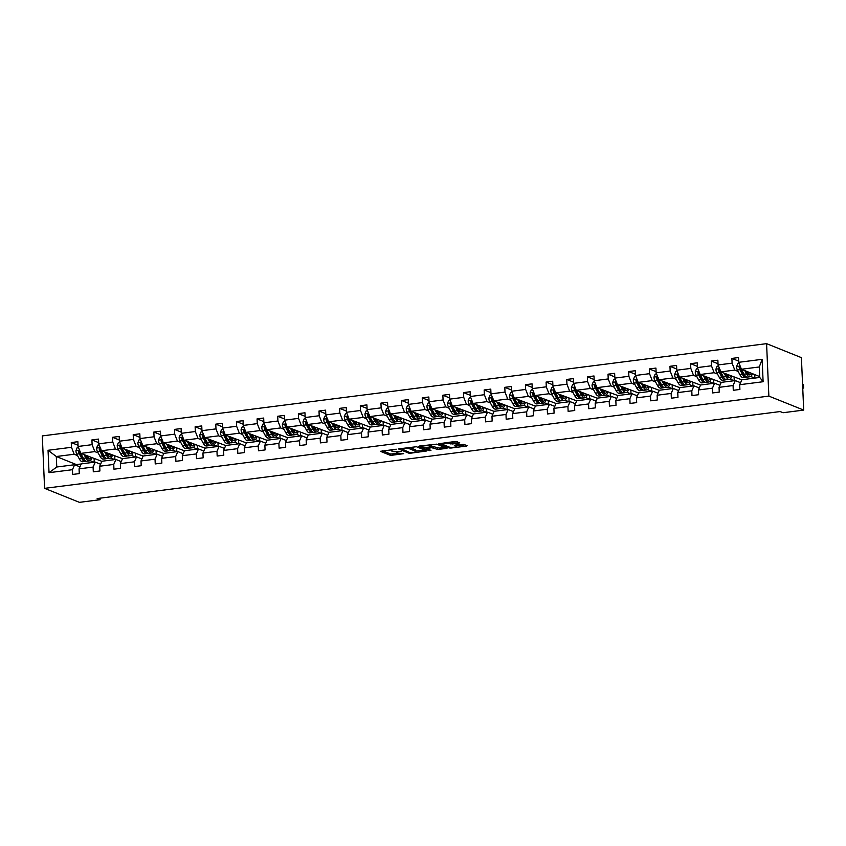 <?xml version="1.0" encoding="UTF-8"?>
<svg xmlns="http://www.w3.org/2000/svg" width="846" height="846" viewBox="0 0 846 846"><rect width="100%" height="100%" fill="white"/><g stroke="black" fill="none" stroke-linecap="round" stroke-linejoin="round"><path stroke-width="1.27" d="M396.224 449.215L380.383 451.32L390.641 455.434L403.722 453.646A4.547 0.878 177.5 0 1 397.747 453.445L396.89 453.107A4.547 0.878 177.5 0 1 396.51 452.769A4.547 0.878 177.5 0 1 399.227 451.838L401.522 451.341L398.424 451.521A4.547 0.878 177.5 0 1 392.449 451.32L391.592 450.971A4.547 0.878 177.5 0 1 391.212 450.643A4.547 0.878 177.5 0 1 393.929 449.712L396.224 449.215M458.976 443.135L459.706 442.733L454.958 441.517L438.778 443.759L449.163 447.978L451.024 448.042L466.358 446.096L467.087 445.705L463.608 444.309L455.18 445.081L454.334 445.366L456.174 446.159A3.796 0.74 177.5 0 1 456.491 446.445A3.796 0.74 177.5 0 1 453.498 447.291A3.796 0.74 177.5 0 1 449.226 447.048L442.469 444.34A3.796 0.74 177.5 0 1 442.151 444.055A3.796 0.74 177.5 0 1 445.155 443.209A3.796 0.74 177.5 0 1 449.416 443.452L452.42 443.97L458.976 443.135L458.944 442.437M44.595 488.354L79.418 502.344L100.071 499.711L97.163 498.548L780.149 411.558L783.058 412.721L803.7 410.088L768.866 396.108L44.595 488.354L42.3 435.912L766.582 343.656L768.866 396.108M416.433 446.73L398.381 448.909L408.755 453.128L410.627 453.192L426.807 450.95L416.433 446.73M419.436 446.043L436.631 444.15L447.005 448.38L437.731 449.438L431.703 447.703L426.5 448.549L430.952 450.389L429.134 450.622L418.707 446.434L419.436 446.043M739.69 384.708L741.868 379.738L759.74 377.464L763.113 381.726L739.69 384.708L739.901 389.456L733.281 390.302L733.08 385.554L719.047 387.341L719.259 392.089L712.639 392.935L712.427 388.187L698.405 389.974L698.616 394.722L691.996 395.558L691.785 390.81L677.762 392.597L677.963 397.345L671.354 398.191L671.142 393.443L657.12 395.23L657.321 399.978L650.701 400.824L650.5 396.076L636.467 397.863L636.678 402.611L630.058 403.447L629.858 398.699L615.825 400.486L616.036 405.234L609.416 406.08L609.205 401.332L595.182 403.119L595.394 407.867L588.774 408.713L588.562 403.965L574.54 405.742L574.741 410.5L568.131 411.336L567.92 406.588L553.897 408.375L554.098 413.123L547.478 413.969L547.277 409.221L533.244 411.008L533.456 415.756L526.836 416.602L526.635 411.854L512.602 413.631L512.813 418.389L506.194 419.225L505.982 414.477L491.96 416.264L492.171 421.012L485.551 421.858L485.34 417.11L471.317 418.897L471.518 423.645L464.909 424.491L464.697 419.732L450.675 421.52L450.876 426.268L444.256 427.114L444.055 422.365L430.022 424.153L430.233 428.901L423.613 429.747L423.412 424.999L409.379 426.786L409.591 431.534L402.971 432.38L402.759 427.621L388.737 429.408L388.949 434.157L382.329 435.003L382.117 430.254L368.095 432.042L368.296 436.79L361.686 437.636L361.475 432.888L347.452 434.675L347.653 439.423L341.044 440.258L340.832 435.51L326.799 437.297L327.011 442.046L320.391 442.892L320.19 438.143L306.157 439.931L306.368 444.679L299.748 445.525L299.537 440.777L285.514 442.564L285.726 447.312L279.106 448.147L278.894 443.399L264.872 445.186L265.073 449.935L258.464 450.781L258.252 446.032L244.23 447.82L244.431 452.568L237.821 453.414L237.61 448.666L223.577 450.453L223.788 455.201L217.168 456.036L216.967 451.288L202.934 453.075L203.146 457.823L196.526 458.669L196.314 453.921L182.292 455.708L182.503 460.457L175.883 461.303L175.672 456.554L161.649 458.342L161.85 463.09L155.241 463.925L155.03 459.177L141.007 460.964L141.208 465.712L134.599 466.558L134.387 461.81L120.354 463.597L120.566 468.346L113.946 469.192L113.745 464.443L99.712 466.231L99.923 470.979L93.303 471.814L93.092 467.066L79.069 468.853L79.281 473.601L72.661 474.447L72.449 469.699L49.026 472.681L48.053 450.284L71.476 447.301L71.265 442.553L77.885 441.707L78.096 446.455L92.119 444.668L91.907 439.92L98.527 439.085L98.739 443.833L112.761 442.046L112.56 437.297L119.17 436.451L119.381 441.2L133.404 439.412L133.203 434.664L139.823 433.818L140.024 438.566L154.057 436.779L153.845 432.031L160.465 431.196L160.666 435.944L174.699 434.157L174.488 429.408L181.107 428.562L181.319 433.311L195.341 431.523L195.13 426.775L201.75 425.929L201.961 430.677L215.984 428.89L215.783 424.142L222.392 423.307L222.604 428.055L236.626 426.268L236.425 421.52L243.045 420.674L243.246 425.422L257.279 423.635L257.068 418.886L263.688 418.04L263.889 422.789L277.922 421.001L277.71 416.253L284.33 415.418L284.542 420.166L298.564 418.379L298.352 413.631L304.972 412.785L305.184 417.533L319.206 415.746L319.005 410.997L325.615 410.151L325.826 414.9L339.849 413.123L339.648 408.364L346.268 407.529L346.469 412.277L360.502 410.49L360.29 405.742L366.91 404.896L367.111 409.644L381.144 407.857L380.933 403.108L387.553 402.262L387.764 407.021L401.787 405.234L401.575 400.475L408.195 399.64L408.407 404.388L422.429 402.601L422.228 397.853L428.837 397.007L429.049 401.755L443.071 399.968L442.87 395.219L449.49 394.373L449.691 399.132L463.724 397.345L463.513 392.597L470.133 391.751L470.334 396.499L484.367 394.712L484.155 389.964L490.775 389.118L490.987 393.866L505.009 392.079L504.798 387.331L511.418 386.495L511.629 391.243L525.652 389.456L525.451 384.708L532.06 383.862L532.271 388.61L546.294 386.823L546.093 382.075L552.713 381.229L552.914 385.977L566.947 384.19L566.735 379.442L573.355 378.606L573.556 383.354L587.589 381.567L587.378 376.819L593.998 375.973L594.209 380.721L608.232 378.934L608.02 374.186L614.64 373.34L614.852 378.088L628.874 376.301L628.673 371.553L635.283 370.717L635.494 375.465L649.517 373.678L649.316 368.93L655.936 368.084L656.136 372.832L670.169 371.045L669.958 366.297L676.578 365.451L676.779 370.199L690.812 368.412L690.6 363.664L697.22 362.828L697.432 367.576L711.454 365.789L711.243 361.041L717.863 360.195L718.074 364.943L732.097 363.156L731.896 358.408L738.505 357.562L738.717 362.31L762.14 359.328L763.113 381.726M741.836 379.822L720.771 371.88L734.793 370.093L738.156 371.436M742.968 373.372L743.74 373.678M750.709 376.481L754.738 378.099M734.793 370.093L732.097 363.156M720.771 371.88L718.074 364.943M719.047 387.341L721.226 382.36L735.259 380.584L733.08 385.554M740.567 382.709L735.259 380.584M721.194 382.445L700.128 374.503L714.151 372.716L717.514 374.069M722.315 375.994L723.087 376.311M730.056 379.103L734.095 380.732M714.151 372.716L711.454 365.789M700.128 374.503L697.432 367.576M698.405 389.974L700.583 384.993L714.606 383.206L712.427 388.187M719.925 385.342L714.606 383.206M700.551 385.078L679.475 377.136L693.509 375.349L696.871 376.703M701.672 378.627L702.444 378.934M709.413 381.736L713.453 383.354M693.509 375.349L690.812 368.412M679.475 377.136L676.779 370.199M677.762 392.597L679.941 387.627L693.963 385.839L691.785 390.81M699.282 387.976L693.963 385.839M679.898 387.701L658.833 379.769L672.866 377.982L676.229 379.325M681.03 381.26L681.802 381.567M688.771 384.37L692.8 385.988M672.866 377.982L670.169 371.045M658.833 379.769L656.136 372.832M657.12 395.23L659.298 390.249L673.321 388.473L671.142 393.443M678.64 390.598L673.321 388.473M659.256 390.334L638.191 382.392L652.224 380.605L655.576 381.958M660.388 383.883L661.16 384.2M668.129 386.992L672.158 388.61M652.224 380.605L649.517 373.678M638.191 382.392L635.494 375.465M636.467 397.863L638.645 392.882L652.678 391.095L650.5 396.076M657.987 393.231L652.678 391.095M638.614 392.967L617.548 385.025L631.571 383.238L634.934 384.581M639.745 386.516L640.517 386.823M647.486 389.625L651.515 391.243M631.571 383.238L628.874 376.301M617.548 385.025L614.852 378.088M615.825 400.486L618.003 395.516L632.036 393.728L629.858 398.699M637.345 395.865L632.036 393.728M617.971 395.59L596.906 387.658L610.928 385.871L614.291 387.214M619.092 389.149L619.864 389.456M626.833 392.258L630.873 393.876M610.928 385.871L608.232 378.934M596.906 387.658L594.209 380.721M595.182 403.119L597.361 398.138L611.383 396.351L609.205 401.332M616.702 398.487L611.383 396.351M597.329 398.223L576.253 390.281L590.286 388.494L593.649 389.847M598.45 391.772L599.222 392.089M606.191 394.881L610.23 396.499M590.286 388.494L587.589 381.567M576.253 390.281L573.556 383.354M574.54 405.742L576.718 400.771L590.741 398.984L588.562 403.965M596.06 401.12L590.741 398.984M576.676 400.856L555.611 392.914L569.644 391.127L573.006 392.47M577.807 394.405L578.579 394.712M585.548 397.514L589.577 399.132M569.644 391.127L566.947 384.19M555.611 392.914L552.914 385.977M553.897 408.375L556.076 403.405L570.098 401.617L567.92 406.588M575.417 403.754L570.098 401.617M556.034 403.479L534.968 395.537L549.001 393.76L552.353 395.103M557.165 397.038L557.937 397.345M564.906 400.147L568.935 401.765M549.001 393.76L546.294 386.823M534.968 395.537L532.271 388.61M533.244 411.008L535.423 406.027L549.456 404.24L547.277 409.221M554.765 406.376L549.456 404.24M535.391 406.112L514.326 398.17L528.348 396.383L531.711 397.736M536.523 399.661L537.295 399.978M544.264 402.77L548.293 404.388M528.348 396.383L525.652 389.456M514.326 398.17L511.629 391.243M512.602 413.631L514.78 408.66L528.813 406.873L526.635 411.854M534.122 409.009L528.813 406.873M514.749 408.745L493.683 400.803L507.706 399.016L511.069 400.359M515.87 402.294L516.642 402.601M523.611 405.403L527.65 407.021M507.706 399.016L505.009 392.079M493.683 400.803L490.987 393.866M491.96 416.264L494.138 411.293L508.16 409.506L505.982 414.477M513.48 411.642L508.16 409.506M494.106 411.368L473.03 403.426L487.063 401.639L490.426 402.992M495.227 404.927L495.999 405.234M502.968 408.036L507.008 409.654M487.063 401.639L484.367 394.712M473.03 403.426L470.334 396.499M471.317 418.897L473.496 413.916L487.518 412.129L485.34 417.11M492.837 414.265L487.518 412.129M473.453 414.001L452.388 406.059L466.421 404.272L469.784 405.625M474.585 407.55L475.357 407.867M482.326 410.659L486.355 412.277M466.421 404.272L463.724 397.345M452.388 406.059L449.691 399.132M450.675 421.52L452.853 416.549L466.876 414.762L464.697 419.732M472.195 416.898L466.876 414.762M452.811 416.634L431.746 408.692L445.779 406.905L449.131 408.248M453.942 410.183L454.714 410.49M461.683 413.292L465.712 414.91M445.779 406.905L443.071 399.968M431.746 408.692L429.049 401.755M430.022 424.153L432.2 419.182L446.233 417.395L444.055 422.365M451.542 419.531L446.233 417.395M432.169 419.256L411.103 411.315L425.126 409.527L428.488 410.881M433.3 412.816L434.072 413.123M441.041 415.925L445.07 417.543M425.126 409.527L422.429 402.601M411.103 411.315L408.407 404.388M409.379 426.786L411.558 421.805L425.591 420.018L423.412 424.999M430.9 422.154L425.591 420.018M411.526 421.89L390.461 413.948L404.483 412.161L407.846 413.514M412.647 415.439L413.419 415.756M420.388 418.548L424.428 420.166M404.483 412.161L401.787 405.234M390.461 413.948L387.764 407.021M388.737 429.408L390.915 424.438L404.938 422.651L402.759 427.621M410.257 424.787L404.938 422.651M390.884 424.523L369.808 416.581L383.841 414.794L387.204 416.137M392.005 418.072L392.777 418.379M399.746 421.181L403.785 422.799M383.841 414.794L381.144 407.857M369.808 416.581L367.111 409.644M368.095 432.042L370.273 427.071L384.296 425.284L382.117 430.254M389.615 427.41L384.296 425.284M370.231 427.145L349.165 419.204L363.198 417.416L366.561 418.77M371.362 420.705L372.134 421.012M379.103 423.814L383.132 425.432M363.198 417.416L360.502 410.49M349.165 419.204L346.469 412.277M347.452 434.675L349.631 429.694L363.653 427.907L361.475 432.888M368.972 430.043L363.653 427.907M349.588 429.779L328.523 421.837L342.556 420.05L345.908 421.403M350.72 423.328L351.492 423.635M358.461 426.437L362.49 428.055M342.556 420.05L339.849 413.123M328.523 421.837L325.826 414.9M326.799 437.297L328.978 432.327L343.011 430.54L340.832 435.51M348.319 432.676L343.011 430.54M328.946 432.412L307.881 424.47L321.903 422.683L325.266 424.026M330.077 425.961L330.849 426.268M337.818 429.07L341.847 430.688M321.903 422.683L319.206 415.746M307.881 424.47L305.184 417.533M306.157 439.931L308.335 434.96L322.368 433.173L320.19 438.143M327.677 435.299L322.368 433.173M308.304 435.034L287.238 427.093L301.261 425.305L304.623 426.659M309.425 428.594L310.196 428.901M317.165 431.703L321.205 433.321M301.261 425.305L298.564 418.379M287.238 427.093L284.542 420.166M285.514 442.564L287.693 437.583L301.715 435.796L299.537 440.777M307.035 437.932L301.715 435.796M287.661 437.668L266.585 429.726L280.618 427.939L283.981 429.292M288.782 431.217L289.554 431.523M296.523 434.326L300.563 435.944M280.618 427.939L277.922 421.001M266.585 429.726L263.889 422.789M264.872 445.186L267.05 440.216L281.073 438.429L278.894 443.399M286.392 440.565L281.073 438.429M267.008 440.301L245.943 432.359L259.976 430.572L263.339 431.915M268.14 433.85L268.912 434.157M275.881 436.959L279.91 438.577M259.976 430.572L257.279 423.635M245.943 432.359L243.246 425.422M244.23 447.82L246.408 442.849L260.431 441.062L258.252 446.032M265.75 443.188L260.431 441.062M246.366 442.923L225.3 434.981L239.333 433.194L242.686 434.548M247.497 436.473L248.269 436.79M255.238 439.582L259.267 441.21M239.333 433.194L236.626 426.268M225.3 434.981L222.604 428.055M223.577 450.453L225.755 445.472L239.788 443.685L237.61 448.666M245.097 445.821L239.788 443.685M225.723 445.556L204.658 437.615L218.68 435.827L222.043 437.181M226.855 439.106L227.627 439.412M234.596 442.215L238.625 443.833M218.68 435.827L215.984 428.89M204.658 437.615L201.961 430.677M202.934 453.075L205.113 448.105L219.146 446.318L216.967 451.288M224.454 448.454L219.146 446.318M205.081 448.19L184.016 440.248L198.038 438.461L201.401 439.804M206.202 441.739L206.974 442.046M213.943 444.848L217.982 446.466M198.038 438.461L195.341 431.523M184.016 440.248L181.319 433.311M182.292 455.708L184.47 450.738L198.493 448.951L196.314 453.921M203.812 451.077L198.493 448.951M184.439 450.812L163.363 442.87L177.396 441.083L180.758 442.437M185.56 444.362L186.332 444.679M193.3 447.471L197.34 449.099M177.396 441.083L174.699 434.157M163.363 442.87L160.666 435.944M161.649 458.342L163.828 453.361L177.85 451.574L175.672 456.554M183.17 453.71L177.85 451.574M163.786 453.445L142.72 445.504L156.753 443.716L160.116 445.07M164.917 446.995L165.689 447.301M172.658 450.104L176.687 451.722M156.753 443.716L154.057 436.779M142.72 445.504L140.024 438.566M141.007 460.964L143.186 455.994L157.208 454.207L155.03 459.177M162.527 456.343L157.208 454.207M143.143 456.079L122.078 448.137L136.111 446.35L139.463 447.693M144.275 449.628L145.047 449.935M152.016 452.737L156.045 454.355M136.111 446.35L133.404 439.412M122.078 448.137L119.381 441.2M120.354 463.597L122.533 458.627L136.566 456.84L134.387 461.81M141.874 458.966L136.566 456.84M122.501 458.701L101.435 450.759L115.458 448.972L118.821 450.326M123.632 452.25L124.404 452.568M131.373 455.36L135.402 456.988M115.458 448.972L112.761 442.046M101.435 450.759L98.739 443.833M99.712 466.231L101.89 461.25L115.923 459.463L113.745 464.443M121.232 461.599L115.923 459.463M101.858 461.334L80.793 453.393L94.815 451.605L98.178 452.959M102.979 454.884L103.751 455.19M110.72 457.993L114.76 459.611M94.815 451.605L92.119 444.668M80.793 453.393L78.096 446.455M79.069 468.853L81.248 463.883L95.27 462.096L93.092 467.066M100.589 464.232L95.27 462.096M81.216 463.968L76.394 464.581L56.312 456.512L74.173 454.239L77.536 455.582M82.337 457.517L83.109 457.823M90.078 460.626L94.118 462.244M74.173 454.239L71.476 447.301M48.053 450.284L56.312 456.512L56.767 467.003L74.628 464.729L72.449 469.699M803.7 410.088L801.405 357.647L766.582 343.656M100.071 499.711L99.997 498.188M759.74 377.464L759.274 366.974L741.413 369.247L759.697 376.586M79.947 466.855L74.628 464.729M76.394 464.581L76.436 465.448M754.875 378.077L754.727 374.588M734.233 380.711L734.085 377.221M713.59 383.333L713.442 379.854M692.948 385.966L692.789 382.477M672.306 388.6L672.147 385.11M651.653 391.222L651.505 387.743M631.01 393.855L630.862 390.366M610.368 396.488L610.22 392.999M589.725 399.111L589.567 395.632M569.083 401.744L568.924 398.255M548.43 404.377L548.282 400.888M527.788 407L527.64 403.521M507.145 409.633L506.997 406.143M486.503 412.266L486.344 408.777M465.86 414.889L465.702 411.41M445.208 417.522L445.059 414.032M424.565 420.155L424.417 416.666M403.923 422.778L403.775 419.299M383.28 425.411L383.122 421.921M362.638 428.044L362.479 424.555M341.985 430.667L341.837 427.188M321.343 433.3L321.194 429.81M300.7 435.933L300.552 432.443M280.058 438.556L279.899 435.077M259.415 441.189L259.257 437.699M238.762 443.822L238.614 440.332M218.12 446.445L217.972 442.966M197.478 449.078L197.33 445.588M176.835 451.711L176.677 448.221M156.193 454.334L156.034 450.855M135.54 456.967L135.392 453.477M114.897 459.6L114.749 456.11M94.255 462.223L94.107 458.744M56.767 467.003L49.026 472.681M741.413 369.247L738.717 362.31M762.14 359.328L759.274 366.974M78.044 445.271L71.265 442.553M98.686 442.648L91.907 439.92M119.328 440.015L112.56 437.297M139.971 437.382L133.203 434.664M160.613 434.759L153.845 432.031M181.266 432.126L174.488 429.408M201.908 429.493L195.13 426.775M222.551 426.87L215.783 424.142M243.193 424.237L236.425 421.52M263.836 421.604L257.068 418.886M284.489 418.982L277.71 416.253M305.131 416.348L298.352 413.631M325.773 413.715L319.005 410.997M346.416 411.093L339.648 408.364M367.058 408.459L360.29 405.742M387.711 405.826L380.933 403.108M408.354 403.204L401.575 400.475M428.996 400.57L422.228 397.853M449.638 397.937L442.87 395.219M470.281 395.315L463.513 392.597M490.934 392.681L484.155 389.964M511.576 390.048L504.798 387.331M532.219 387.426L525.451 384.708M552.861 384.793L546.093 382.075M573.503 382.159L566.735 379.442M594.156 379.537L587.378 376.819M614.799 376.904L608.02 374.186M635.441 374.27L628.673 371.553M656.084 371.648L649.316 368.93M676.726 369.015L669.958 366.297M697.379 366.381L690.6 363.664M718.021 363.759L711.243 361.041M738.664 361.126L731.896 358.408M382.445 450.749L390.577 454.016L397.673 453.414M415.841 451.098L424.565 449.987M401.459 448.75L409.95 452.642L413.144 452.451A4.547 0.878 177.5 0 0 415.862 451.521A4.547 0.878 177.5 0 0 415.481 451.193L409.327 448.718A4.547 0.878 177.5 0 0 403.341 448.517L401.438 448.338M415.862 451.521L415.798 450.104A4.547 0.878 177.5 0 0 415.418 449.776L415.481 451.193M409.337 447.333L415.418 449.776M444.763 447.418L439.529 448.084L439.592 449.501M431.714 446.276L439.529 448.084M421.974 446.36L420.769 445.874M429.25 446.032A3.796 0.74 177.5 0 0 424.978 445.789A3.796 0.74 177.5 0 0 421.985 446.646A3.796 0.74 177.5 0 0 422.302 446.921L424.681 447.872L430.9 447.386L431.746 447.09L429.25 446.032L429.197 444.795M431.576 445.789L431.629 446.995M429.535 444.753L431.566 445.578M449.734 442.183L457.58 441.887M456.491 446.445L456.428 445.017A3.796 0.74 177.5 0 0 456.385 444.922M456.47 445.927L464.962 444.848M440.967 443.304L442.141 443.769M78.53 447.576L77.113 447.756L75.918 450.759A3.828 1.481 82.7 0 0 76.743 454.101L79.281 458.86A11.061 4.272 82.7 0 0 82.718 461.747L85.234 461.43A11.061 4.272 82.7 0 0 86.006 461.133M84.145 454.746L85.901 458.014A11.061 4.272 82.7 0 0 89.338 460.901A11.061 4.272 82.7 0 0 91.791 457.813M85.531 455.296L86.25 456.639A9.19 3.553 82.7 0 0 89.094 459.04A9.19 3.553 82.7 0 0 90.786 457.411M80.137 451.33L78.551 451.531A3.828 1.481 82.7 0 0 79.26 453.784L81.798 458.532A11.061 4.272 82.7 0 0 85.234 461.43M87.635 458.49A11.061 4.272 82.7 0 0 88.111 456.332M87.275 455.994A9.19 3.553 -97.3 0 1 86.831 457.591M83.987 459.336A9.19 3.553 -97.3 0 1 82.147 457.168L79.609 452.409A1.956 0.751 -97.3 0 1 79.387 451.859L78.551 451.531M89.338 460.901L86.821 461.218A11.061 4.272 -97.3 0 1 83.384 458.331L80.846 453.583A3.828 1.481 -97.3 0 1 80.317 452.166M87.762 458.595A9.19 3.553 82.7 0 0 88.682 456.565M99.172 444.943L97.755 445.123L96.56 448.126A3.828 1.481 82.7 0 0 97.385 451.478L99.923 456.227A11.061 4.272 82.7 0 0 103.36 459.114L105.877 458.796A11.061 4.272 82.7 0 0 106.649 458.5M104.798 452.113L106.543 455.381A11.061 4.272 82.7 0 0 109.98 458.268A11.061 4.272 82.7 0 0 112.433 455.18M106.173 452.663L106.892 454.006A9.19 3.553 82.7 0 0 109.747 456.406A9.19 3.553 82.7 0 0 111.439 454.778M100.78 448.697L99.194 448.898A3.828 1.481 82.7 0 0 99.902 451.151L102.44 455.909A11.061 4.272 82.7 0 0 105.877 458.796M108.277 455.867A11.061 4.272 82.7 0 0 108.753 453.699M107.918 453.361A9.19 3.553 -97.3 0 1 107.474 454.958M104.629 456.703A9.19 3.553 -97.3 0 1 102.789 454.535L100.251 449.776A1.956 0.751 -97.3 0 1 100.029 449.237L99.194 448.898M109.98 458.268L107.463 458.595A11.061 4.272 -97.3 0 1 104.026 455.708L101.488 450.95A3.828 1.481 -97.3 0 1 100.96 449.543M108.404 455.962A9.19 3.553 82.7 0 0 109.324 453.932M119.815 442.31L118.408 442.49L117.203 445.493A3.828 1.481 82.7 0 0 118.028 448.845L120.566 453.593A11.061 4.272 82.7 0 0 124.013 456.491L126.519 456.163A11.061 4.272 82.7 0 0 127.291 455.867M125.441 449.48L127.186 452.758A11.061 4.272 82.7 0 0 130.622 455.645A11.061 4.272 82.7 0 0 133.076 452.547M126.815 450.03L127.535 451.383A9.19 3.553 82.7 0 0 130.39 453.773A9.19 3.553 82.7 0 0 132.082 452.145M121.422 446.064L119.836 446.265A3.828 1.481 82.7 0 0 120.544 448.528L123.082 453.276A11.061 4.272 82.7 0 0 126.519 456.163M128.93 453.234A11.061 4.272 82.7 0 0 129.396 451.077M128.56 450.738A9.19 3.553 -97.3 0 1 128.116 452.335M125.271 454.069A9.19 3.553 -97.3 0 1 123.431 451.901L120.893 447.153A1.956 0.751 -97.3 0 1 120.671 446.603L119.836 446.265M130.622 455.645L128.106 455.962A11.061 4.272 -97.3 0 1 124.669 453.075L122.131 448.327A3.828 1.481 -97.3 0 1 121.602 446.91M129.057 453.34A9.19 3.553 82.7 0 0 129.977 451.299M140.457 439.687L139.051 439.867L137.845 442.87A3.828 1.481 82.7 0 0 138.681 446.212L141.219 450.971A11.061 4.272 82.7 0 0 144.655 453.858L147.172 453.541A11.061 4.272 82.7 0 0 147.934 453.245M146.083 446.857L147.828 450.125A11.061 4.272 82.7 0 0 151.265 453.012A11.061 4.272 82.7 0 0 153.718 449.924M147.458 447.407L148.177 448.75A9.19 3.553 82.7 0 0 151.032 451.151A9.19 3.553 82.7 0 0 152.724 449.522M142.065 443.441L140.478 443.642A3.828 1.481 82.7 0 0 141.187 445.895L143.725 450.654A11.061 4.272 82.7 0 0 147.172 453.541M149.573 450.601A11.061 4.272 82.7 0 0 150.038 448.443M149.203 448.105A9.19 3.553 -97.3 0 1 148.759 449.702M145.914 451.447A9.19 3.553 -97.3 0 1 144.074 449.279L141.536 444.52A1.956 0.751 -97.3 0 1 141.314 443.97L140.478 443.642M151.265 453.012L148.759 453.329A11.061 4.272 -97.3 0 1 145.322 450.442L142.784 445.694A3.828 1.481 -97.3 0 1 142.244 444.277M149.7 450.707A9.19 3.553 82.7 0 0 150.62 448.676M161.1 437.054L159.693 437.234L158.488 440.237A3.828 1.481 82.7 0 0 159.323 443.59L161.861 448.338A11.061 4.272 82.7 0 0 165.298 451.225L167.815 450.907A11.061 4.272 82.7 0 0 168.576 450.611M166.725 444.224L168.481 447.492A11.061 4.272 82.7 0 0 171.918 450.389A11.061 4.272 82.7 0 0 174.371 447.291M168.1 444.774L168.819 446.117A9.19 3.553 82.7 0 0 171.675 448.517A9.19 3.553 82.7 0 0 173.367 446.889M162.718 440.808L161.121 441.009A3.828 1.481 82.7 0 0 161.84 443.262L164.378 448.02A11.061 4.272 82.7 0 0 167.815 450.907M170.215 447.978A11.061 4.272 82.7 0 0 170.691 445.81M169.845 445.472A9.19 3.553 -97.3 0 1 169.412 447.079M166.567 448.814A9.19 3.553 -97.3 0 1 164.716 446.646L162.178 441.887A1.956 0.751 -97.3 0 1 161.956 441.348L161.121 441.009M171.918 450.389L169.401 450.707A11.061 4.272 -97.3 0 1 165.964 447.82L163.426 443.061A3.828 1.481 -97.3 0 1 162.887 441.654M170.342 448.073A9.19 3.553 82.7 0 0 171.262 446.043M181.753 434.421L180.335 434.601L179.141 437.604A3.828 1.481 82.7 0 0 179.965 440.956L182.503 445.705A11.061 4.272 82.7 0 0 185.94 448.602L188.457 448.274A11.061 4.272 82.7 0 0 189.229 447.978M187.368 441.591L189.123 444.869A11.061 4.272 82.7 0 0 192.56 447.756A11.061 4.272 82.7 0 0 195.014 444.658M188.753 442.141L189.472 443.494A9.19 3.553 82.7 0 0 192.317 445.884A9.19 3.553 82.7 0 0 194.009 444.256M183.36 438.175L181.774 438.376A3.828 1.481 82.7 0 0 182.482 440.639L185.02 445.387A11.061 4.272 82.7 0 0 188.457 448.274M190.858 445.345A11.061 4.272 82.7 0 0 191.333 443.188M190.498 442.849A9.19 3.553 -97.3 0 1 190.054 444.446M187.209 446.18A9.19 3.553 -97.3 0 1 185.369 444.013L182.831 439.264A1.956 0.751 -97.3 0 1 182.609 438.714L181.774 438.376M192.56 447.756L190.043 448.073A11.061 4.272 -97.3 0 1 186.606 445.186L184.068 440.438A3.828 1.481 -97.3 0 1 183.54 439.021M190.985 445.451A9.19 3.553 82.7 0 0 191.905 443.41M202.395 431.798L200.978 431.978L199.783 434.981A3.828 1.481 82.7 0 0 200.608 438.323L203.146 443.082A11.061 4.272 82.7 0 0 206.583 445.969L209.099 445.652A11.061 4.272 82.7 0 0 209.871 445.356M208.021 438.968L209.766 442.236A11.061 4.272 82.7 0 0 213.203 445.123A11.061 4.272 82.7 0 0 215.656 442.035M209.396 439.518L210.115 440.861A9.19 3.553 82.7 0 0 212.97 443.262A9.19 3.553 82.7 0 0 214.662 441.633M204.002 435.553L202.416 435.753A3.828 1.481 82.7 0 0 203.125 438.006L205.663 442.765A11.061 4.272 82.7 0 0 209.099 445.652M211.5 442.712A11.061 4.272 82.7 0 0 211.976 440.555M211.14 440.216A9.19 3.553 -97.3 0 1 210.696 441.813M207.852 443.558A9.19 3.553 -97.3 0 1 206.012 441.39L203.474 436.631A1.956 0.751 -97.3 0 1 203.252 436.081L202.416 435.753M213.203 445.123L210.686 445.44A11.061 4.272 -97.3 0 1 207.249 442.553L204.711 437.805A3.828 1.481 -97.3 0 1 204.182 436.388M211.627 442.818A9.19 3.553 82.7 0 0 212.547 440.787M223.037 429.165L221.631 429.345L220.425 432.348A3.828 1.481 82.7 0 0 221.25 435.701L223.788 440.449A11.061 4.272 82.7 0 0 227.236 443.336L229.742 443.018A11.061 4.272 82.7 0 0 230.514 442.722M228.663 436.335L230.408 439.603A11.061 4.272 82.7 0 0 233.845 442.5A11.061 4.272 82.7 0 0 236.298 439.402M230.038 436.885L230.757 438.228A9.19 3.553 82.7 0 0 233.612 440.629A9.19 3.553 82.7 0 0 235.304 439M224.645 432.919L223.058 433.12A3.828 1.481 82.7 0 0 223.767 435.373L226.305 440.132A11.061 4.272 82.7 0 0 229.742 443.018M232.153 440.089A11.061 4.272 82.7 0 0 232.618 437.921M231.783 437.594A9.19 3.553 -97.3 0 1 231.339 439.19M228.494 440.925A9.19 3.553 -97.3 0 1 226.654 438.757L224.116 434.009A1.956 0.751 -97.3 0 1 223.894 433.459L223.058 433.12M233.845 442.5L231.328 442.818A11.061 4.272 -97.3 0 1 227.891 439.931L225.353 435.172A3.828 1.481 -97.3 0 1 224.825 433.765M232.28 440.195A9.19 3.553 82.7 0 0 233.2 438.154M243.68 426.532L242.273 426.712L241.068 429.715A3.828 1.481 82.7 0 0 241.903 433.067L244.441 437.826A11.061 4.272 82.7 0 0 247.878 440.713L250.395 440.385A11.061 4.272 82.7 0 0 251.156 440.089M249.306 433.702L251.051 436.98A11.061 4.272 82.7 0 0 254.487 439.867A11.061 4.272 82.7 0 0 256.941 436.769M250.68 434.262L251.399 435.605A9.19 3.553 82.7 0 0 254.255 438.006A9.19 3.553 82.7 0 0 255.947 436.367M245.287 430.286L243.701 430.487A3.828 1.481 82.7 0 0 244.409 432.75L246.947 437.498A11.061 4.272 82.7 0 0 250.395 440.385M252.795 437.456A11.061 4.272 82.7 0 0 253.261 435.299M252.425 434.96A9.19 3.553 -97.3 0 1 251.981 436.557M249.136 438.291A9.19 3.553 -97.3 0 1 247.296 436.124L244.758 431.375A1.956 0.751 -97.3 0 1 244.536 430.826L243.701 430.487M254.487 439.867L251.981 440.184A11.061 4.272 -97.3 0 1 248.544 437.297L246.006 432.549A3.828 1.481 -97.3 0 1 245.467 431.132M252.922 437.562A9.19 3.553 82.7 0 0 253.842 435.521M264.322 423.909L262.916 424.089L261.71 427.093A3.828 1.481 82.7 0 0 262.546 430.434L265.084 435.193A11.061 4.272 82.7 0 0 268.52 438.08L271.037 437.763A11.061 4.272 82.7 0 0 271.799 437.467M269.948 431.079L271.703 434.347A11.061 4.272 82.7 0 0 275.14 437.234A11.061 4.272 82.7 0 0 277.594 434.146M271.323 431.629L272.042 432.972A9.19 3.553 82.7 0 0 274.897 435.373A9.19 3.553 82.7 0 0 276.589 433.744M265.94 427.664L264.343 427.865A3.828 1.481 82.7 0 0 265.062 430.117L267.6 434.876A11.061 4.272 82.7 0 0 271.037 437.763M273.438 434.833A11.061 4.272 82.7 0 0 273.914 432.666M273.068 432.327A9.19 3.553 -97.3 0 1 272.634 433.924M269.789 435.669A9.19 3.553 -97.3 0 1 267.939 433.501L265.401 428.742A1.956 0.751 -97.3 0 1 265.179 428.192L264.343 427.865M275.14 437.234L272.624 437.562A11.061 4.272 -97.3 0 1 269.187 434.664L266.649 429.916A3.828 1.481 -97.3 0 1 266.109 428.499M273.565 434.929A9.19 3.553 82.7 0 0 274.485 432.898M284.975 421.276L283.558 421.456L282.363 424.459A3.828 1.481 82.7 0 0 283.188 427.812L285.726 432.56A11.061 4.272 82.7 0 0 289.163 435.447L291.68 435.13A11.061 4.272 82.7 0 0 292.452 434.833M290.59 428.446L292.346 431.714A11.061 4.272 82.7 0 0 295.783 434.611A11.061 4.272 82.7 0 0 298.236 431.513M291.976 428.996L292.695 430.35A9.19 3.553 82.7 0 0 295.54 432.74A9.19 3.553 82.7 0 0 297.232 431.111M286.583 425.03L284.996 425.231A3.828 1.481 82.7 0 0 285.705 427.494L288.243 432.243A11.061 4.272 82.7 0 0 291.68 435.13M294.08 432.2A11.061 4.272 82.7 0 0 294.556 430.032M293.721 429.705A9.19 3.553 -97.3 0 1 293.276 431.301M290.432 433.036A9.19 3.553 -97.3 0 1 288.592 430.868L286.054 426.12A1.956 0.751 -97.3 0 1 285.832 425.57L284.996 425.231M295.783 434.611L293.266 434.929A11.061 4.272 -97.3 0 1 289.829 432.042L287.291 427.283A3.828 1.481 -97.3 0 1 286.762 425.876M294.207 432.306A9.19 3.553 82.7 0 0 295.127 430.265M305.618 418.643L304.2 418.823L303.005 421.826A3.828 1.481 82.7 0 0 303.83 425.178L306.368 429.937A11.061 4.272 82.7 0 0 309.805 432.824L312.322 432.496A11.061 4.272 82.7 0 0 313.094 432.2M311.243 425.813L312.988 429.091A11.061 4.272 82.7 0 0 316.425 431.978A11.061 4.272 82.7 0 0 318.879 428.88M312.618 426.373L313.337 427.716A9.19 3.553 82.7 0 0 316.193 430.117A9.19 3.553 82.7 0 0 317.885 428.488M307.225 422.397L305.639 422.598A3.828 1.481 82.7 0 0 306.347 424.861L308.885 429.609A11.061 4.272 82.7 0 0 312.322 432.496M314.723 429.567A11.061 4.272 82.7 0 0 315.198 427.41M314.363 427.071A9.19 3.553 -97.3 0 1 313.919 428.668M311.074 430.403A9.19 3.553 -97.3 0 1 309.234 428.235L306.696 423.486A1.956 0.751 -97.3 0 1 306.474 422.937L305.639 422.598M316.425 431.978L313.908 432.295A11.061 4.272 -97.3 0 1 310.471 429.408L307.933 424.66A3.828 1.481 -97.3 0 1 307.405 423.243M314.849 429.673A9.19 3.553 82.7 0 0 315.77 427.642M326.26 416.021L324.853 416.2L323.648 419.204A3.828 1.481 82.7 0 0 324.473 422.545L327.011 427.304A11.061 4.272 82.7 0 0 330.458 430.191L332.964 429.874A11.061 4.272 82.7 0 0 333.736 429.578M331.886 423.19L333.631 426.458A11.061 4.272 82.7 0 0 337.068 429.345A11.061 4.272 82.7 0 0 339.521 426.257M333.261 423.74L333.98 425.083A9.19 3.553 82.7 0 0 336.835 427.484A9.19 3.553 82.7 0 0 338.527 425.855M327.867 419.775L326.281 419.976A3.828 1.481 82.7 0 0 326.99 422.228L329.528 426.987A11.061 4.272 82.7 0 0 332.964 429.874M335.376 426.944A11.061 4.272 82.7 0 0 335.841 424.777M335.005 424.438A9.19 3.553 -97.3 0 1 334.561 426.035M331.717 427.78A9.19 3.553 -97.3 0 1 329.877 425.612L327.339 420.853A1.956 0.751 -97.3 0 1 327.116 420.303L326.281 419.976M337.068 429.345L334.551 429.673A11.061 4.272 -97.3 0 1 331.114 426.775L328.576 422.027A3.828 1.481 -97.3 0 1 328.047 420.61M335.502 427.04A9.19 3.553 82.7 0 0 336.422 425.009M346.902 413.387L345.496 413.567L344.29 416.57A3.828 1.481 82.7 0 0 345.126 419.923L347.664 424.671A11.061 4.272 82.7 0 0 351.101 427.558L353.617 427.241A11.061 4.272 82.7 0 0 354.379 426.944M352.528 420.557L354.273 423.835A11.061 4.272 82.7 0 0 357.71 426.722A11.061 4.272 82.7 0 0 360.163 423.624M353.903 421.107L354.622 422.461A9.19 3.553 82.7 0 0 357.477 424.851A9.19 3.553 82.7 0 0 359.169 423.222M348.51 417.141L346.923 417.342A3.828 1.481 82.7 0 0 347.632 419.605L350.17 424.354A11.061 4.272 82.7 0 0 353.617 427.241M356.018 424.311A11.061 4.272 82.7 0 0 356.483 422.143M355.648 421.816A9.19 3.553 -97.3 0 1 355.204 423.412M352.359 425.147A9.19 3.553 -97.3 0 1 350.519 422.979L347.981 418.231A1.956 0.751 -97.3 0 1 347.759 417.681L346.923 417.342M357.71 426.722L355.204 427.04A11.061 4.272 -97.3 0 1 351.767 424.153L349.229 419.394A3.828 1.481 -97.3 0 1 348.689 417.987M356.145 424.417A9.19 3.553 82.7 0 0 357.065 422.376M367.545 410.754L366.138 410.934L364.933 413.937A3.828 1.481 82.7 0 0 365.768 417.29L368.306 422.048A11.061 4.272 82.7 0 0 371.743 424.935L374.26 424.607A11.061 4.272 82.7 0 0 375.021 424.311M373.171 417.924L374.926 421.202A11.061 4.272 82.7 0 0 378.363 424.089A11.061 4.272 82.7 0 0 380.816 420.991M374.545 418.484L375.264 419.828A9.19 3.553 82.7 0 0 378.12 422.228A9.19 3.553 82.7 0 0 379.812 420.599M369.163 414.508L367.566 414.709A3.828 1.481 82.7 0 0 368.285 416.972L370.823 421.72A11.061 4.272 82.7 0 0 374.26 424.607M376.66 421.678A11.061 4.272 82.7 0 0 377.136 419.521M376.29 419.182A9.19 3.553 -97.3 0 1 375.857 420.779M373.012 422.514A9.19 3.553 -97.3 0 1 371.161 420.346L368.623 415.598A1.956 0.751 -97.3 0 1 368.401 415.048L367.566 414.709M378.363 424.089L375.846 424.406A11.061 4.272 -97.3 0 1 372.409 421.52L369.871 416.771A3.828 1.481 -97.3 0 1 369.332 415.354M376.787 421.784A9.19 3.553 82.7 0 0 377.707 419.753M388.198 408.132L386.781 408.311L385.586 411.315A3.828 1.481 82.7 0 0 386.411 414.667L388.949 419.415A11.061 4.272 82.7 0 0 392.385 422.302L394.902 421.985A11.061 4.272 82.7 0 0 395.674 421.689M393.813 415.301L395.568 418.569A11.061 4.272 82.7 0 0 399.005 421.456A11.061 4.272 82.7 0 0 401.459 418.368M395.198 415.851L395.917 417.194A9.19 3.553 82.7 0 0 398.762 419.595A9.19 3.553 82.7 0 0 400.454 417.966M389.805 411.886L388.219 412.087A3.828 1.481 82.7 0 0 388.927 414.339L391.465 419.098A11.061 4.272 82.7 0 0 394.902 421.985M397.303 419.056A11.061 4.272 82.7 0 0 397.779 416.888M396.943 416.549A9.19 3.553 -97.3 0 1 396.499 418.146M393.654 419.891A9.19 3.553 -97.3 0 1 391.814 417.723L389.276 412.964A1.956 0.751 -97.3 0 1 389.054 412.425L388.219 412.087M399.005 421.456L396.488 421.784A11.061 4.272 -97.3 0 1 393.052 418.886L390.514 414.138A3.828 1.481 -97.3 0 1 389.985 412.721M397.43 419.151A9.19 3.553 82.7 0 0 398.35 417.12M408.84 405.498L407.423 405.678L406.228 408.681A3.828 1.481 82.7 0 0 407.053 412.034L409.591 416.782A11.061 4.272 82.7 0 0 413.028 419.669L415.545 419.352A11.061 4.272 82.7 0 0 416.317 419.056M414.466 412.668L416.211 415.946A11.061 4.272 82.7 0 0 419.648 418.833A11.061 4.272 82.7 0 0 422.101 415.735M415.841 413.218L416.56 414.572A9.19 3.553 82.7 0 0 419.415 416.962A9.19 3.553 82.7 0 0 421.107 415.333M410.447 409.253L408.861 409.453A3.828 1.481 82.7 0 0 409.57 411.716L412.108 416.465A11.061 4.272 82.7 0 0 415.545 419.352M417.945 416.422A11.061 4.272 82.7 0 0 418.421 414.254M417.586 413.927A9.19 3.553 -97.3 0 1 417.141 415.523M414.297 417.258A9.19 3.553 -97.3 0 1 412.457 415.09L409.919 410.342A1.956 0.751 -97.3 0 1 409.697 409.792L408.861 409.453M419.648 418.833L417.131 419.151A11.061 4.272 -97.3 0 1 413.694 416.264L411.156 411.505A3.828 1.481 -97.3 0 1 410.627 410.099M418.072 416.528A9.19 3.553 82.7 0 0 418.992 414.487M429.482 402.865L428.076 403.045L426.87 406.059A3.828 1.481 82.7 0 0 427.695 409.401L430.233 414.159A11.061 4.272 82.7 0 0 433.681 417.046L436.187 416.718A11.061 4.272 82.7 0 0 436.959 416.422M435.108 410.035L436.853 413.313A11.061 4.272 82.7 0 0 440.29 416.2A11.061 4.272 82.7 0 0 442.744 413.102M436.483 410.596L437.202 411.939A9.19 3.553 82.7 0 0 440.057 414.339A9.19 3.553 82.7 0 0 441.749 412.711M431.09 406.619L429.504 406.82A3.828 1.481 82.7 0 0 430.212 409.083L432.75 413.831A11.061 4.272 82.7 0 0 436.187 416.718M438.598 413.789A11.061 4.272 82.7 0 0 439.063 411.632M438.228 411.293A9.19 3.553 -97.3 0 1 437.784 412.89M434.939 414.625A9.19 3.553 -97.3 0 1 433.099 412.457L430.561 407.709A1.956 0.751 -97.3 0 1 430.339 407.159L429.504 406.82M440.29 416.2L437.773 416.518A11.061 4.272 -97.3 0 1 434.336 413.631L431.798 408.882A3.828 1.481 -97.3 0 1 431.27 407.465M438.725 413.895A9.19 3.553 82.7 0 0 439.645 411.865M450.125 400.243L448.718 400.422L447.513 403.426A3.828 1.481 82.7 0 0 448.348 406.778L450.886 411.526A11.061 4.272 82.7 0 0 454.323 414.413L456.84 414.096A11.061 4.272 82.7 0 0 457.601 413.8M455.751 407.412L457.496 410.68A11.061 4.272 82.7 0 0 460.933 413.567A11.061 4.272 82.7 0 0 463.386 410.479M457.126 407.962L457.845 409.305A9.19 3.553 82.7 0 0 460.7 411.706A9.19 3.553 82.7 0 0 462.392 410.077M451.732 403.997L450.146 404.198A3.828 1.481 82.7 0 0 450.855 406.45L453.393 411.209A11.061 4.272 82.7 0 0 456.84 414.096M459.241 411.167A11.061 4.272 82.7 0 0 459.706 408.999M458.87 408.66A9.19 3.553 -97.3 0 1 458.426 410.257M455.582 412.002A9.19 3.553 -97.3 0 1 453.742 409.834L451.204 405.075A1.956 0.751 -97.3 0 1 450.981 404.536L450.146 404.198M460.933 413.567L458.426 413.895A11.061 4.272 -97.3 0 1 454.989 411.008L452.451 406.249A3.828 1.481 -97.3 0 1 451.912 404.832M459.367 411.262A9.19 3.553 82.7 0 0 460.287 409.231M470.767 397.609L469.361 397.789L468.155 400.793A3.828 1.481 82.7 0 0 468.991 404.145L471.529 408.893A11.061 4.272 82.7 0 0 474.966 411.78L477.482 411.463A11.061 4.272 82.7 0 0 478.244 411.167M476.393 404.779L478.149 408.058A11.061 4.272 82.7 0 0 481.586 410.945A11.061 4.272 82.7 0 0 484.039 407.846M477.768 405.329L478.487 406.683A9.19 3.553 82.7 0 0 481.342 409.073A9.19 3.553 82.7 0 0 483.034 407.444M472.385 401.364L470.788 401.564A3.828 1.481 82.7 0 0 471.508 403.828L474.046 408.576A11.061 4.272 82.7 0 0 477.482 411.463M479.883 408.533A11.061 4.272 82.7 0 0 480.359 406.366M479.513 406.038A9.19 3.553 -97.3 0 1 479.079 407.635M476.235 409.369A9.19 3.553 -97.3 0 1 474.384 407.201L471.846 402.453A1.956 0.751 -97.3 0 1 471.624 401.903L470.788 401.564M481.586 410.945L479.069 411.262A11.061 4.272 -97.3 0 1 475.632 408.375L473.094 403.616A3.828 1.481 -97.3 0 1 472.554 402.21M480.01 408.639A9.19 3.553 82.7 0 0 480.93 406.598M491.42 394.987L490.003 395.167L488.808 398.17A3.828 1.481 82.7 0 0 489.633 401.512L492.171 406.27A11.061 4.272 82.7 0 0 495.608 409.157L498.125 408.83A11.061 4.272 82.7 0 0 498.897 408.544M497.036 402.146L498.791 405.424A11.061 4.272 82.7 0 0 502.228 408.311A11.061 4.272 82.7 0 0 504.681 405.223M498.421 402.707L499.14 404.05A9.19 3.553 82.7 0 0 501.985 406.45A9.19 3.553 82.7 0 0 503.677 404.822M493.028 398.73L491.441 398.942A3.828 1.481 82.7 0 0 492.15 401.194L494.688 405.943A11.061 4.272 82.7 0 0 498.125 408.83M500.525 405.9A11.061 4.272 82.7 0 0 501.001 403.743M500.166 403.405A9.19 3.553 -97.3 0 1 499.722 405.001M496.877 406.736A9.19 3.553 -97.3 0 1 495.037 404.568L492.499 399.82A1.956 0.751 -97.3 0 1 492.277 399.27L491.441 398.942M502.228 408.311L499.711 408.629A11.061 4.272 -97.3 0 1 496.274 405.742L493.736 400.993A3.828 1.481 -97.3 0 1 493.207 399.576M500.652 406.006A9.19 3.553 82.7 0 0 501.572 403.976M512.063 392.354L510.646 392.533L509.451 395.537A3.828 1.481 82.7 0 0 510.275 398.889L512.813 403.637A11.061 4.272 82.7 0 0 516.25 406.524L518.767 406.207A11.061 4.272 82.7 0 0 519.539 405.911M517.689 399.524L519.433 402.791A11.061 4.272 82.7 0 0 522.87 405.678A11.061 4.272 82.7 0 0 525.324 402.59M519.063 400.073L519.782 401.416A9.19 3.553 82.7 0 0 522.638 403.817A9.19 3.553 82.7 0 0 524.33 402.188M513.67 396.108L512.084 396.309A3.828 1.481 82.7 0 0 512.792 398.561L515.33 403.32A11.061 4.272 82.7 0 0 518.767 406.207M521.168 403.278A11.061 4.272 82.7 0 0 521.644 401.11M520.808 400.771A9.19 3.553 -97.3 0 1 520.364 402.368M517.519 404.113A9.19 3.553 -97.3 0 1 515.679 401.945L513.141 397.186A1.956 0.751 -97.3 0 1 512.919 396.647L512.084 396.309M522.87 405.678L520.353 406.006A11.061 4.272 -97.3 0 1 516.917 403.119L514.379 398.36A3.828 1.481 -97.3 0 1 513.85 396.943M521.295 403.373A9.19 3.553 82.7 0 0 522.215 401.342M532.705 389.72L531.299 389.9L530.093 392.904A3.828 1.481 82.7 0 0 530.918 396.256L533.456 401.004A11.061 4.272 82.7 0 0 536.903 403.891L539.41 403.574A11.061 4.272 82.7 0 0 540.182 403.278M538.331 396.89L540.076 400.169A11.061 4.272 82.7 0 0 543.513 403.056A11.061 4.272 82.7 0 0 545.966 399.957M539.706 397.44L540.425 398.794A9.19 3.553 82.7 0 0 543.28 401.184A9.19 3.553 82.7 0 0 544.972 399.555M534.312 393.475L532.726 393.676A3.828 1.481 82.7 0 0 533.435 395.939L535.973 400.687A11.061 4.272 82.7 0 0 539.41 403.574M541.821 400.644A11.061 4.272 82.7 0 0 542.286 398.477M541.451 398.149A9.19 3.553 -97.3 0 1 541.006 399.746M538.162 401.48A9.19 3.553 -97.3 0 1 536.322 399.312L533.784 394.564A1.956 0.751 -97.3 0 1 533.562 394.014L532.726 393.676M543.513 403.056L540.996 403.373A11.061 4.272 -97.3 0 1 537.559 400.486L535.021 395.727A3.828 1.481 -97.3 0 1 534.492 394.321M541.948 400.75A9.19 3.553 82.7 0 0 542.868 398.709M553.347 387.098L551.941 387.278L550.735 390.281A3.828 1.481 82.7 0 0 551.571 393.623L554.109 398.381A11.061 4.272 82.7 0 0 557.546 401.268L560.063 400.941A11.061 4.272 82.7 0 0 560.824 400.655M558.973 394.257L560.718 397.535A11.061 4.272 82.7 0 0 564.155 400.422A11.061 4.272 82.7 0 0 566.609 397.334M560.348 394.818L561.067 396.161A9.19 3.553 82.7 0 0 563.922 398.561A9.19 3.553 82.7 0 0 565.614 396.933M554.955 390.841L553.369 391.053A3.828 1.481 82.7 0 0 554.077 393.305L556.615 398.054A11.061 4.272 82.7 0 0 560.063 400.941M562.463 398.011A11.061 4.272 82.7 0 0 562.928 395.854M562.093 395.516A9.19 3.553 -97.3 0 1 561.649 397.112M558.804 398.857A9.19 3.553 -97.3 0 1 556.964 396.679L554.426 391.931A1.956 0.751 -97.3 0 1 554.204 391.381L553.369 391.053M564.155 400.422L561.649 400.74A11.061 4.272 -97.3 0 1 558.212 397.853L555.674 393.104A3.828 1.481 -97.3 0 1 555.135 391.687M562.59 398.117A9.19 3.553 82.7 0 0 563.51 396.087M573.99 384.465L572.583 384.644L571.378 387.648A3.828 1.481 82.7 0 0 572.213 391L574.751 395.748A11.061 4.272 82.7 0 0 578.188 398.635L580.705 398.318A11.061 4.272 82.7 0 0 581.466 398.022M579.616 391.635L581.371 394.902A11.061 4.272 82.7 0 0 584.808 397.789A11.061 4.272 82.7 0 0 587.261 394.701M580.99 392.184L581.71 393.527A9.19 3.553 82.7 0 0 584.565 395.928A9.19 3.553 82.7 0 0 586.257 394.299M575.608 388.219L574.011 388.42A3.828 1.481 82.7 0 0 574.73 390.672L577.268 395.431A11.061 4.272 82.7 0 0 580.705 398.318M583.106 395.389A11.061 4.272 82.7 0 0 583.581 393.221M582.735 392.882A9.19 3.553 -97.3 0 1 582.302 394.479M579.457 396.224A9.19 3.553 -97.3 0 1 577.607 394.056L575.068 389.297A1.956 0.751 -97.3 0 1 574.846 388.758L574.011 388.42M584.808 397.789L582.291 398.117A11.061 4.272 -97.3 0 1 578.854 395.23L576.316 390.471A3.828 1.481 -97.3 0 1 575.777 389.065M583.232 395.484A9.19 3.553 82.7 0 0 584.152 393.453M594.643 381.832L593.226 382.011L592.031 385.015A3.828 1.481 82.7 0 0 592.856 388.367L595.394 393.115A11.061 4.272 82.7 0 0 598.831 396.002L601.347 395.685A11.061 4.272 82.7 0 0 602.119 395.389M600.258 389.001L602.014 392.28A11.061 4.272 82.7 0 0 605.45 395.167A11.061 4.272 82.7 0 0 607.904 392.068M601.643 389.551L602.363 390.905A9.19 3.553 82.7 0 0 605.207 393.295A9.19 3.553 82.7 0 0 606.899 391.666M596.25 385.586L594.664 385.787A3.828 1.481 82.7 0 0 595.373 388.05L597.911 392.798A11.061 4.272 82.7 0 0 601.347 395.685M603.748 392.756A11.061 4.272 82.7 0 0 604.224 390.588M603.388 390.26A9.19 3.553 -97.3 0 1 602.944 391.857M600.1 393.591A9.19 3.553 -97.3 0 1 598.259 391.423L595.721 386.675A1.956 0.751 -97.3 0 1 595.499 386.125L594.664 385.787M605.45 395.167L602.934 395.484A11.061 4.272 -97.3 0 1 599.497 392.597L596.959 387.849A3.828 1.481 -97.3 0 1 596.43 386.432M603.875 392.861A9.19 3.553 82.7 0 0 604.795 390.82M615.285 379.209L613.868 379.389L612.673 382.392A3.828 1.481 82.7 0 0 613.498 385.734L616.036 390.492A11.061 4.272 82.7 0 0 619.473 393.379L621.99 393.052A11.061 4.272 82.7 0 0 622.762 392.766M620.911 386.368L622.656 389.646A11.061 4.272 82.7 0 0 626.093 392.533A11.061 4.272 82.7 0 0 628.546 389.446M622.286 386.929L623.005 388.272A9.19 3.553 82.7 0 0 625.86 390.672A9.19 3.553 82.7 0 0 627.552 389.044M616.893 382.952L615.306 383.164A3.828 1.481 82.7 0 0 616.015 385.416L618.553 390.165A11.061 4.272 82.7 0 0 621.99 393.052M624.39 390.122A11.061 4.272 82.7 0 0 624.866 387.965M624.031 387.627A9.19 3.553 -97.3 0 1 623.587 389.223M620.742 390.968A9.19 3.553 -97.3 0 1 618.902 388.79L616.364 384.042A1.956 0.751 -97.3 0 1 616.142 383.492L615.306 383.164M626.093 392.533L623.576 392.851A11.061 4.272 -97.3 0 1 620.139 389.964L617.601 385.216A3.828 1.481 -97.3 0 1 617.072 383.798M624.517 390.228A9.19 3.553 82.7 0 0 625.437 388.198M635.928 376.576L634.521 376.756L633.316 379.759A3.828 1.481 82.7 0 0 634.14 383.111L636.678 387.859A11.061 4.272 82.7 0 0 640.126 390.746L642.632 390.429A11.061 4.272 82.7 0 0 643.404 390.133M641.554 383.746L643.298 387.013A11.061 4.272 82.7 0 0 646.735 389.9A11.061 4.272 82.7 0 0 649.189 386.812M642.928 384.296L643.647 385.639A9.19 3.553 82.7 0 0 646.503 388.039A9.19 3.553 82.7 0 0 648.195 386.411M637.535 380.33L635.949 380.531A3.828 1.481 82.7 0 0 636.657 382.783L639.195 387.542A11.061 4.272 82.7 0 0 642.632 390.429M645.043 387.5A11.061 4.272 82.7 0 0 645.509 385.332M644.673 384.993A9.19 3.553 -97.3 0 1 644.229 386.59M641.384 388.335A9.19 3.553 -97.3 0 1 639.544 386.167L637.006 381.409A1.956 0.751 -97.3 0 1 636.784 380.869L635.949 380.531M646.735 389.9L644.218 390.228A11.061 4.272 -97.3 0 1 640.782 387.341L638.244 382.582A3.828 1.481 -97.3 0 1 637.715 381.176M645.17 387.595A9.19 3.553 82.7 0 0 646.09 385.565M656.57 373.943L655.164 374.122L653.958 377.126A3.828 1.481 82.7 0 0 654.793 380.478L657.331 385.226A11.061 4.272 82.7 0 0 660.768 388.113L663.285 387.796A11.061 4.272 82.7 0 0 664.047 387.5M662.196 381.112L663.941 384.391A11.061 4.272 82.7 0 0 667.378 387.278A11.061 4.272 82.7 0 0 669.831 384.179M663.571 381.662L664.29 383.016A9.19 3.553 82.7 0 0 667.145 385.406A9.19 3.553 82.7 0 0 668.837 383.777M658.177 377.697L656.591 377.898A3.828 1.481 82.7 0 0 657.3 380.161L659.838 384.909A11.061 4.272 82.7 0 0 663.285 387.796M665.686 384.867A11.061 4.272 82.7 0 0 666.151 382.699M665.316 382.371A9.19 3.553 -97.3 0 1 664.871 383.968M662.027 385.702A9.19 3.553 -97.3 0 1 660.187 383.534L657.649 378.786A1.956 0.751 -97.3 0 1 657.427 378.236L656.591 377.898M667.378 387.278L664.871 387.595A11.061 4.272 -97.3 0 1 661.435 384.708L658.897 379.96A3.828 1.481 -97.3 0 1 658.357 378.543M665.813 384.972A9.19 3.553 82.7 0 0 666.733 382.931M677.212 371.32L675.806 371.5L674.6 374.503A3.828 1.481 82.7 0 0 675.436 377.845L677.974 382.604A11.061 4.272 82.7 0 0 681.411 385.49L683.928 385.163A11.061 4.272 82.7 0 0 684.689 384.877M682.838 378.479L684.594 381.758A11.061 4.272 82.7 0 0 688.031 384.644A11.061 4.272 82.7 0 0 690.484 381.557M684.213 379.04L684.932 380.383A9.19 3.553 82.7 0 0 687.787 382.783A9.19 3.553 82.7 0 0 689.479 381.155M678.83 375.064L677.234 375.275A3.828 1.481 82.7 0 0 677.953 377.528L680.491 382.276A11.061 4.272 82.7 0 0 683.928 385.163M686.328 382.233A11.061 4.272 82.7 0 0 686.804 380.076M685.958 379.738A9.19 3.553 -97.3 0 1 685.524 381.335M682.68 383.079A9.19 3.553 -97.3 0 1 680.829 380.901L678.291 376.153A1.956 0.751 -97.3 0 1 678.069 375.603L677.234 375.275M688.031 384.644L685.514 384.962A11.061 4.272 -97.3 0 1 682.077 382.075L679.539 377.327A3.828 1.481 -97.3 0 1 679 375.91M686.455 382.339A9.19 3.553 82.7 0 0 687.375 380.309M697.865 368.687L696.448 368.867L695.253 371.87A3.828 1.481 82.7 0 0 696.078 375.222L698.616 379.97A11.061 4.272 82.7 0 0 702.053 382.857L704.57 382.54A11.061 4.272 82.7 0 0 705.342 382.244M703.481 375.857L705.236 379.124A11.061 4.272 82.7 0 0 708.673 382.011A11.061 4.272 82.7 0 0 711.126 378.923M704.866 376.407L705.575 377.75A9.19 3.553 82.7 0 0 708.43 380.15A9.19 3.553 82.7 0 0 710.122 378.522M699.473 372.441L697.887 372.642A3.828 1.481 82.7 0 0 698.595 374.894L701.133 379.653A11.061 4.272 82.7 0 0 704.57 382.54M706.97 379.611A11.061 4.272 82.7 0 0 707.446 377.443M706.611 377.105A9.19 3.553 -97.3 0 1 706.167 378.701M703.322 380.446A9.19 3.553 -97.3 0 1 701.482 378.278L698.944 373.52A1.956 0.751 -97.3 0 1 698.722 372.98L697.887 372.642M708.673 382.011L706.156 382.339A11.061 4.272 -97.3 0 1 702.719 379.452L700.181 374.693A3.828 1.481 -97.3 0 1 699.653 373.287M707.097 379.706A9.19 3.553 82.7 0 0 708.017 377.676M718.508 366.054L717.091 366.233L715.896 369.237A3.828 1.481 82.7 0 0 716.721 372.589L719.259 377.337A11.061 4.272 82.7 0 0 722.696 380.224L725.212 379.907A11.061 4.272 82.7 0 0 725.984 379.611M724.134 373.223L725.879 376.502A11.061 4.272 82.7 0 0 729.315 379.389A11.061 4.272 82.7 0 0 731.769 376.29M725.508 373.773L726.228 375.127A9.19 3.553 82.7 0 0 729.083 377.517A9.19 3.553 82.7 0 0 730.775 375.888M720.115 369.808L718.529 370.009A3.828 1.481 82.7 0 0 719.237 372.272L721.775 377.02A11.061 4.272 82.7 0 0 725.212 379.907M727.613 376.978A11.061 4.272 82.7 0 0 728.089 374.81M727.253 374.482A9.19 3.553 -97.3 0 1 726.809 376.079M723.965 377.813A9.19 3.553 -97.3 0 1 722.124 375.645L719.586 370.897A1.956 0.751 -97.3 0 1 719.364 370.347L718.529 370.009M729.315 379.389L726.799 379.706A11.061 4.272 -97.3 0 1 723.362 376.819L720.824 372.071A3.828 1.481 -97.3 0 1 720.295 370.654M727.74 377.083A9.19 3.553 82.7 0 0 728.66 375.042M739.15 363.431L737.744 363.611L736.538 366.614A3.828 1.481 82.7 0 0 737.363 369.956L739.901 374.715A11.061 4.272 82.7 0 0 743.348 377.602L745.855 377.284A11.061 4.272 82.7 0 0 746.627 376.988M744.776 370.601L746.521 373.869A11.061 4.272 82.7 0 0 749.958 376.756A11.061 4.272 82.7 0 0 752.411 373.668M746.151 371.151L746.87 372.494A9.19 3.553 82.7 0 0 749.725 374.894A9.19 3.553 82.7 0 0 751.417 373.266M740.758 367.185L739.171 367.386A3.828 1.481 82.7 0 0 739.88 369.639L742.418 374.387A11.061 4.272 82.7 0 0 745.855 377.284M748.266 374.344A11.061 4.272 82.7 0 0 748.731 372.187M747.896 371.849A9.19 3.553 -97.3 0 1 747.452 373.446M744.607 375.19A9.19 3.553 -97.3 0 1 742.767 373.012L740.229 368.264A1.956 0.751 -97.3 0 1 740.007 367.714L739.171 367.386M802.748 388.177L803.605 388.06L803.457 384.518L802.568 384.169M749.958 376.756L747.441 377.073A11.061 4.272 -97.3 0 1 744.004 374.186L741.466 369.438A3.828 1.481 -97.3 0 1 740.937 368.021M748.393 374.45A9.19 3.553 82.7 0 0 749.313 372.42M803.605 388.06L802.727 387.711M392.449 454.08L392.512 455.497M390.577 454.016L390.641 455.434M425.929 450.537L425.961 451.235M408.713 452.145L408.755 453.128M409.263 447.333L409.327 448.718M446.128 447.968L446.159 448.666M437.668 448.02L437.731 449.438M433.501 446.35L433.564 447.767M429.091 449.649L429.134 450.622M452.356 442.553L452.42 443.97M450.484 442.49L450.548 443.907M449.363 442.225L449.416 443.452M456.121 444.954L456.174 446.159M466.326 445.398L466.358 446.096M450.992 447.333L451.024 448.042M449.12 447.005L449.163 447.978M79.556 450.22L75.95 450.685M81.798 458.532L79.281 458.86M85.901 458.014L83.384 458.331M79.26 453.784L76.743 454.101M100.198 447.587L96.592 448.052M102.44 455.909L99.923 456.227M106.543 455.381L104.026 455.708M99.902 451.151L97.385 451.478M120.841 444.964L117.234 445.419M123.082 453.276L120.566 453.593M127.186 452.758L124.669 453.075M120.544 448.528L118.028 448.845M141.494 442.331L137.877 442.796M143.725 450.654L141.219 450.971M147.828 450.125L145.322 450.442M141.187 445.895L138.681 446.212M162.136 439.698L158.519 440.163M164.378 448.02L161.861 448.338M168.481 447.492L165.964 447.82M161.84 443.262L159.323 443.59M182.778 437.075L179.172 437.53M185.02 445.387L182.503 445.705M189.123 444.869L186.606 445.186M182.482 440.639L179.965 440.956M203.421 434.442L199.815 434.907M205.663 442.765L203.146 443.082M209.766 442.236L207.249 442.553M203.125 438.006L200.608 438.323M224.063 431.809L220.457 432.274M226.305 440.132L223.788 440.449M230.408 439.603L227.891 439.931M223.767 435.373L221.25 435.701M244.716 429.186L241.099 429.641M246.947 437.498L244.441 437.826M251.051 436.98L248.544 437.297M244.409 432.75L241.903 433.067M265.358 426.553L261.742 427.019M267.6 434.876L265.084 435.193M271.703 434.347L269.187 434.664M265.062 430.117L262.546 430.434M286.001 423.931L282.395 424.385M288.243 432.243L285.726 432.56M292.346 431.714L289.829 432.042M285.705 427.494L283.188 427.812M306.643 421.297L303.037 421.752M308.885 429.609L306.368 429.937M312.988 429.091L310.471 429.408M306.347 424.861L303.83 425.178M327.286 418.664L323.68 419.13M329.528 426.987L327.011 427.304M333.631 426.458L331.114 426.775M326.99 422.228L324.473 422.545M347.939 416.042L344.322 416.496M350.17 424.354L347.664 424.671M354.273 423.835L351.767 424.153M347.632 419.605L345.126 419.923M368.581 413.408L364.964 413.863M370.823 421.72L368.306 422.048M374.926 421.202L372.409 421.52M368.285 416.972L365.768 417.29M389.223 410.775L385.617 411.241M391.465 419.098L388.949 419.415M395.568 418.569L393.052 418.886M388.927 414.339L386.411 414.667M409.866 408.153L406.26 408.607M412.108 416.465L409.591 416.782M416.211 415.946L413.694 416.264M409.57 411.716L407.053 412.034M430.508 405.52L426.902 405.974M432.75 413.831L430.233 414.159M436.853 413.313L434.336 413.631M430.212 409.083L427.695 409.401M451.161 402.886L447.545 403.352M453.393 411.209L450.886 411.526M457.496 410.68L454.989 411.008M450.855 406.45L448.348 406.778M471.804 400.264L468.187 400.718M474.046 408.576L471.529 408.893M478.149 408.058L475.632 408.375M471.508 403.828L468.991 404.145M492.446 397.631L488.84 398.085M494.688 405.943L492.171 406.27M498.791 405.424L496.274 405.742M492.15 401.194L489.633 401.512M513.088 394.997L509.482 395.463M515.33 403.32L512.813 403.637M519.433 402.791L516.917 403.119M512.792 398.561L510.275 398.889M533.731 392.375L530.125 392.83M535.973 400.687L533.456 401.004M540.076 400.169L537.559 400.486M533.435 395.939L530.918 396.256M554.384 389.742L550.767 390.196M556.615 398.054L554.109 398.381M560.718 397.535L558.212 397.853M554.077 393.305L551.571 393.623M575.026 387.108L571.41 387.574M577.268 395.431L574.751 395.748M581.371 394.902L578.854 395.23M574.73 390.672L572.213 391M595.669 384.486L592.063 384.941M597.911 392.798L595.394 393.115M602.014 392.28L599.497 392.597M595.373 388.05L592.856 388.367M616.311 381.853L612.705 382.318M618.553 390.165L616.036 390.492M622.656 389.646L620.139 389.964M616.015 385.416L613.498 385.734M636.953 379.22L633.347 379.685M639.195 387.542L636.678 387.859M643.298 387.013L640.782 387.341M636.657 382.783L634.14 383.111M657.606 376.597L653.99 377.052M659.838 384.909L657.331 385.226M663.941 384.391L661.435 384.708M657.3 380.161L654.793 380.478M678.249 373.964L674.632 374.429M680.491 382.276L677.974 382.604M684.594 381.758L682.077 382.075M677.953 377.528L675.436 377.845M698.891 371.331L695.285 371.796M701.133 379.653L698.616 379.97M705.236 379.124L702.719 379.452M698.595 374.894L696.078 375.222M719.534 368.708L715.928 369.163M721.775 377.02L719.259 377.337M725.879 376.502L723.362 376.819M719.237 372.272L716.721 372.589M740.176 366.075L736.57 366.54M742.418 374.387L739.901 374.715M746.521 373.869L744.004 374.186M739.88 369.639L737.363 369.956M391.169 449.638L391.212 450.643M396.457 451.679L396.51 452.769M400.845 448.412L400.867 448.962M426.469 447.946L426.5 448.549M421.943 445.726L421.985 446.646M431.682 445.673L431.746 447.09M442.109 443.156L442.151 444.055"/></g></svg>
